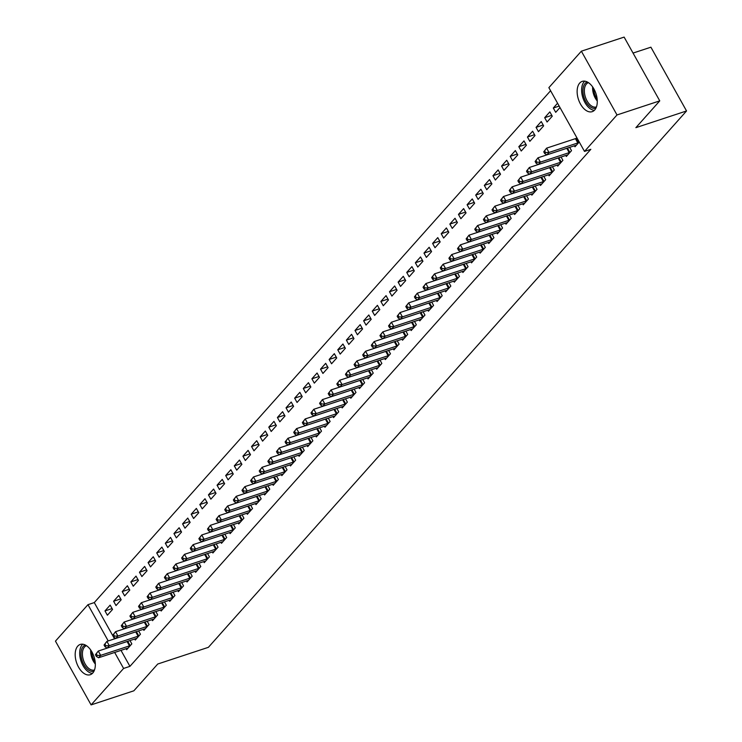<?xml version="1.0" encoding="UTF-8"?>
<svg xmlns="http://www.w3.org/2000/svg" width="742" height="742" viewBox="0 0 742 742"><rect width="100%" height="100%" fill="white"/><g stroke="black" fill="none" stroke-linecap="round" stroke-linejoin="round"><path stroke-width="1.11" d="M594.722 109.964A15.944 9.229 71.8 0 1 592.199 111.662A15.944 9.229 71.8 0 1 579.363 101.802A15.944 9.229 71.8 0 1 579.697 83.076A15.944 9.229 71.8 0 1 582.21 81.379A15.944 9.229 71.8 0 1 595.047 91.229A15.944 9.229 71.8 0 1 594.722 109.964M92.778 673.013A15.944 9.229 71.8 0 1 90.255 674.719A15.944 9.229 71.8 0 1 77.418 664.86A15.944 9.229 71.8 0 1 77.743 646.134A15.944 9.229 71.8 0 1 80.266 644.427A15.944 9.229 71.8 0 1 93.102 654.286A15.944 9.229 71.8 0 1 92.778 673.013M550.592 90.737L94.29 602.587L87.964 604.674L108.23 640.94M548.867 87.649L581.366 51.189L617.01 114.954L584.501 151.414L548.867 87.649M617.01 114.954L659.759 100.866L624.124 37.1L581.366 51.189M633.047 53.072L650.901 47.191L686.545 110.957L208.391 647.321L157.731 664.025L133.848 690.811L91.099 704.9L55.455 641.134L87.964 604.674M544.684 117.69L547.086 122.003L552.261 116.197L549.859 111.884L544.684 117.69L551.788 115.344M565.794 155.458L566.35 156.469L571.526 150.663L569.671 147.352M527.441 137.029L529.844 141.342L535.019 135.536L532.608 131.232L527.441 137.029L534.546 134.692M548.551 174.806L549.108 175.808L554.283 170.011L552.428 166.69M510.199 156.376L512.601 160.68L517.777 154.883L515.365 150.57L510.199 156.376L517.304 154.03M531.3 194.144L531.866 195.155L537.041 189.349L535.186 186.038M492.957 175.715L495.359 180.028L500.535 174.222L498.123 169.918L492.957 175.715L500.062 173.378M514.058 213.483L514.623 214.494L519.799 208.697L517.944 205.376M475.705 195.063L478.117 199.366L483.292 193.569L480.881 189.256L475.705 195.063L482.819 192.716M496.815 232.83L497.381 233.841L502.557 228.035L500.702 224.715M458.463 214.401L460.875 218.714L466.05 212.908L463.639 208.604L458.463 214.401L465.577 212.064M479.573 252.169L480.139 253.18L485.314 247.374L483.459 244.062M441.221 233.749L443.633 238.052L448.808 232.246L446.396 227.942L441.221 233.749L448.326 231.402M462.331 271.516L462.897 272.518L468.072 266.721L466.217 263.401M423.979 253.087L426.39 257.4L431.566 251.594L429.154 247.281L423.979 253.087L431.083 250.74M445.089 290.855L445.654 291.866L450.83 286.06L448.975 282.748M406.737 272.425L409.148 276.738L414.314 270.932L411.912 266.628L406.737 272.425L413.841 270.088M427.846 310.202L428.412 311.204L433.578 305.407L431.733 302.087M389.494 291.773L391.906 296.077L397.072 290.28L394.67 285.967L389.494 291.773L396.599 289.426M410.604 329.541L411.17 330.552L416.336 324.746L414.49 321.434M372.252 311.111L374.664 315.424L379.83 309.618L377.428 305.314L372.252 311.111L379.357 308.774M393.362 348.879L393.928 349.89L399.094 344.093L397.239 340.773M355.01 330.459L357.412 334.763L362.588 328.966L360.185 324.653L355.01 330.459L362.115 328.112M376.12 368.227L376.676 369.238L381.852 363.432L379.997 360.111M337.768 349.797L340.17 354.11L345.345 348.304L342.934 344L337.768 349.797L344.872 347.46M358.878 387.565L359.434 388.576L364.61 382.77L362.755 379.459M320.525 369.145L322.928 373.449L328.103 367.652L325.692 363.339L320.525 369.145L327.63 366.798M341.626 406.913L342.192 407.915L347.367 402.118L345.512 398.797M303.283 388.483L305.685 392.796L310.861 386.99L308.449 382.677L303.283 388.483L310.388 386.137M324.384 426.251L324.95 427.262L330.125 421.456L328.27 418.145M286.032 407.822L288.443 412.135L293.619 406.328L291.207 402.025L286.032 407.822L293.146 405.484M307.142 445.599L307.707 446.601L312.883 440.804L311.028 437.483M268.79 427.169L271.201 431.473L276.376 425.676L273.965 421.363L268.79 427.169L275.903 424.823M289.899 464.937L290.465 465.948L295.641 460.142L293.786 456.831M251.547 446.508L253.959 450.821L259.134 445.014L256.723 440.711L251.547 446.508L258.661 444.17M272.657 484.276L273.223 485.287L278.398 479.49L276.543 476.169M234.305 465.855L236.717 470.159L241.892 464.362L239.48 460.049L234.305 465.855L241.41 463.509M255.415 503.623L255.981 504.634L261.156 498.828L259.301 495.508M217.063 485.194L219.474 489.507L224.64 483.701L222.238 479.397L217.063 485.194L224.167 482.857M238.173 522.962L238.738 523.973L243.905 518.166L242.059 514.855M199.821 504.541L202.232 508.845L207.398 503.048L204.996 498.735L199.821 504.541L206.925 502.195M220.93 542.309L221.496 543.311L226.662 537.514L224.817 534.194M182.578 523.88L184.99 528.193L190.156 522.387L187.754 518.074L182.578 523.88L189.683 521.533M203.688 561.648L204.254 562.659L209.42 556.852L207.565 553.541M165.336 543.218L167.738 547.531L172.914 541.725L170.512 537.421L165.336 543.218L172.441 540.881M186.446 580.995L187.003 581.997L192.178 576.2L190.323 572.88M148.094 562.566L150.496 566.869L155.672 561.073L153.26 556.76L148.094 562.566L155.199 560.219M169.204 600.334L169.76 601.345L174.936 595.538L173.081 592.227M130.852 581.904L133.254 586.217L138.429 580.411L136.018 576.107L130.852 581.904L137.956 579.567M151.952 619.672L152.518 620.683L157.694 614.886L155.839 611.566M113.609 601.252L116.012 605.555L121.187 599.759L118.776 595.446L113.609 601.252L120.714 598.905M134.71 639.02L135.276 640.031L140.451 634.224L138.596 630.904M94.29 602.587L114.565 638.853M121.002 650.372L129.933 666.353L590.836 149.327L584.501 151.414M126.094 648.693L126.659 649.695L131.826 643.898L129.98 640.578M104.984 610.916L107.395 615.229L112.561 609.423L110.159 605.12L104.984 610.916L112.088 608.579M143.336 629.346L143.902 630.357L149.068 624.551L147.222 621.239M122.226 591.578L124.637 595.891L129.804 590.085L127.401 585.772L122.226 591.578L129.331 589.231M160.578 610.007L161.144 611.018L166.319 605.212L164.464 601.892M139.468 572.24L141.88 576.543L147.055 570.746L144.644 566.434L139.468 572.24L146.573 569.893M177.82 590.66L178.386 591.671L183.562 585.865L181.707 582.553M156.71 552.892L159.122 557.205L164.297 551.399L161.886 547.095L156.71 552.892L163.824 550.555M195.063 571.321L195.628 572.332L200.804 566.526L198.949 563.206M173.953 533.554L176.364 537.857L181.54 532.06L179.128 527.747L173.953 533.554L181.067 531.207M212.305 551.974L212.871 552.985L218.046 547.188L216.191 543.867M191.195 514.206L193.606 518.519L198.782 512.713L196.37 508.409L191.195 514.206L198.309 511.869M229.547 532.635L230.113 533.646L235.288 527.84L233.433 524.529M208.446 494.868L210.849 499.171L216.024 493.374L213.613 489.061L208.446 494.868L215.551 492.521M246.789 513.297L247.355 514.299L252.53 508.502L250.675 505.181M225.689 475.52L228.091 479.833L233.266 474.027L230.855 469.723L225.689 475.52L232.793 473.183M264.041 493.949L264.597 494.96L269.773 489.154L267.918 485.843M242.931 456.182L245.333 460.494L250.508 454.688L248.097 450.375L242.931 456.182L250.035 453.835M281.283 474.611L281.839 475.613L287.015 469.816L285.16 466.495M260.173 436.843L262.575 441.147L267.751 435.35L265.348 431.037L260.173 436.843L267.278 434.497M298.525 455.263L299.091 456.274L304.257 450.468L302.402 447.157M277.415 417.496L279.827 421.808L284.993 416.002L282.591 411.699L277.415 417.496L284.52 415.158M315.767 435.925L316.333 436.936L321.499 431.13L319.654 427.809M294.657 398.157L297.069 402.461L302.235 396.664L299.833 392.351L294.657 398.157L301.762 395.811M333.01 416.577L333.575 417.588L338.742 411.791L336.896 408.471M311.9 378.81L314.311 383.122L319.477 377.316L317.075 373.013L311.9 378.81L319.004 376.472M350.252 397.239L350.818 398.25L355.993 392.444L354.138 389.133M329.142 359.471L331.553 363.775L336.729 357.978L334.317 353.665L329.142 359.471L336.247 357.125M367.494 377.901L368.06 378.902L373.235 373.105L371.38 369.785M346.384 340.124L348.796 344.436L353.971 338.63L351.56 334.327L346.384 340.124L353.498 337.786M384.736 358.553L385.302 359.564L390.478 353.758L388.623 350.447M363.626 320.785L366.038 325.098L371.213 319.292L368.802 314.979L363.626 320.785L370.74 318.439M401.978 339.215L402.544 340.216L407.72 334.419L405.865 331.099M380.869 301.447L383.28 305.75L388.456 299.953L386.044 295.641L380.869 301.447L387.983 299.1M419.221 319.867L419.786 320.878L424.962 315.072L423.107 311.761M398.12 282.099L400.522 286.412L405.698 280.606L403.286 276.302L398.12 282.099L405.225 279.762M436.463 300.529L437.029 301.54L442.204 295.733L440.349 292.413M415.362 262.761L417.765 267.064L422.94 261.267L420.528 256.955L415.362 262.761L422.467 260.414M453.714 281.181L454.271 282.192L459.446 276.395L457.591 273.075M432.605 243.413L435.007 247.726L440.182 241.92L437.771 237.616L432.605 243.413L439.709 241.076M470.957 261.843L471.513 262.853L476.689 257.047L474.834 253.736M449.847 224.075L452.249 228.378L457.424 222.581L455.022 218.269L449.847 224.075L456.951 221.728M488.199 242.504L488.765 243.506L493.931 237.709L492.076 234.389M467.089 204.727L469.5 209.04L474.667 203.234L472.264 198.93L467.089 204.727L474.194 202.39M505.441 223.156L506.007 224.167L511.173 218.361L509.327 215.05M484.331 185.389L486.743 189.702L491.909 183.895L489.507 179.583L484.331 185.389L491.436 183.042M522.683 203.818L523.249 204.82L528.415 199.023L526.57 195.702M501.573 166.05L503.985 170.354L509.151 164.548L506.749 160.244L501.573 166.05L508.678 163.704M539.926 184.47L540.491 185.481L545.667 179.675L543.812 176.364M518.816 146.703L521.227 151.016L526.403 145.209L523.991 140.906L518.816 146.703L525.92 144.365M557.168 165.132L557.734 166.143L562.909 160.337L561.054 157.016M536.058 127.364L538.469 131.668L543.645 125.871L541.233 121.558L536.058 127.364L543.163 125.018M574.41 145.784L574.976 146.795L579.242 142.01M576.348 138.253L576.84 137.697M559.171 106.087L553.3 108.017L555.712 112.33L559.978 107.534M553.3 108.017L557.576 103.231M129.933 666.353L123.599 668.44L91.099 704.9M659.759 100.866L635.875 127.661L686.545 110.957M114.667 652.459L123.599 668.44M95.43 654.713L96.395 656.438L97.258 655.464L96.293 653.748L95.43 654.713L98.269 651.049L100.68 655.353L129.498 645.855A2.041 0.529 150.8 0 0 130.147 645.596L130.434 645.466M97.258 655.464L100.68 655.353L98.528 657.774L127.346 648.276A2.041 0.529 150.8 0 1 127.874 648.156L128.051 648.137M96.293 653.748L98.269 651.049L127.086 641.552A2.041 0.529 150.8 0 0 127.494 641.394M96.395 656.438L98.528 657.774M104.047 645.039L105.012 646.764L105.874 645.8L104.91 644.075L104.047 645.039L106.894 641.376L109.306 645.688L138.123 636.191A2.041 0.529 150.8 0 0 138.773 635.922L139.051 635.792M105.874 645.8L109.306 645.688L107.145 648.1L135.962 638.602A2.041 0.529 150.8 0 1 136.491 638.482L136.676 638.463M104.91 644.075L106.894 641.376L135.712 631.878A2.041 0.529 150.8 0 0 136.111 631.73M105.012 646.764L107.145 648.1M112.673 635.365L113.637 637.09L114.5 636.126L113.535 634.401L112.673 635.365L115.52 631.702L117.922 636.015L146.74 626.517A2.041 0.529 150.8 0 0 147.398 626.248L147.677 626.118M114.5 636.126L117.922 636.015L115.771 638.435L144.588 628.938A2.041 0.529 150.8 0 1 145.117 628.808L145.293 628.789M113.535 634.401L115.52 631.702L144.328 622.204A2.041 0.529 150.8 0 0 144.736 622.056M113.637 637.09L115.771 638.435M93.974 671.232A13.801 7.986 71.8 0 1 81.407 657.95A13.801 7.986 71.8 0 1 85.33 645.021M86.508 645.716A12.772 7.392 -108.2 0 0 86.489 645.716A12.772 7.392 -108.2 0 0 82.807 657.7A12.772 7.392 -108.2 0 0 94.484 669.98A12.772 7.392 -108.2 0 0 94.503 669.98M82.779 644.204A15.842 9.164 -108.2 0 0 80.173 657.922A15.842 9.164 -108.2 0 0 92.398 673.402M595.919 108.174A13.801 7.986 71.8 0 1 583.351 94.893A13.801 7.986 71.8 0 1 587.274 81.963M588.452 82.659A12.772 7.392 -108.2 0 0 588.434 82.659A12.772 7.392 -108.2 0 0 584.752 94.642A12.772 7.392 -108.2 0 0 596.429 106.931A12.772 7.392 -108.2 0 0 596.447 106.922M584.724 81.156A15.842 9.164 -108.2 0 0 582.118 94.865A15.842 9.164 -108.2 0 0 594.342 110.345M121.289 625.701L122.254 627.426L123.116 626.452L122.152 624.727L121.289 625.701L124.137 622.037L126.548 626.341L155.366 616.843A2.041 0.529 150.8 0 0 156.015 616.583L156.302 616.444M123.116 626.452L126.548 626.341L124.387 628.762L153.204 619.264A2.041 0.529 150.8 0 1 153.733 619.143L153.919 619.116M122.152 624.727L124.137 622.037L152.954 612.54A2.041 0.529 150.8 0 0 153.362 612.382M122.254 627.426L124.387 628.762M129.915 616.027L130.88 617.752L131.742 616.788L130.778 615.062L129.915 616.027L132.762 612.363L135.165 616.676L163.982 607.179A2.041 0.529 150.8 0 0 164.641 606.91L164.919 606.78M131.742 616.788L135.165 616.676L133.013 619.088L161.83 609.59A2.041 0.529 150.8 0 1 162.359 609.47L162.535 609.451M130.778 615.062L132.762 612.363L161.58 602.866A2.041 0.529 150.8 0 0 161.979 602.717M130.88 617.752L133.013 619.088M138.531 606.353L139.496 608.078L140.359 607.114L139.394 605.389L138.531 606.353L141.379 602.689L143.79 607.002L172.608 597.505A2.041 0.529 150.8 0 0 173.257 597.236L173.545 597.106M140.359 607.114L143.79 607.002L141.629 609.423L170.447 599.926A2.041 0.529 150.8 0 1 170.975 599.796L171.161 599.777M139.394 605.389L141.379 602.689L170.196 593.192A2.041 0.529 150.8 0 0 170.604 593.043M139.496 608.078L141.629 609.423M147.157 596.689L148.122 598.404L148.984 597.44L148.02 595.715L147.157 596.689L150.005 593.025L152.407 597.329L181.224 587.831A2.041 0.529 150.8 0 0 181.883 587.571L182.161 587.432M148.984 597.44L152.407 597.329L150.255 599.749L179.072 590.252A2.041 0.529 150.8 0 1 179.601 590.122L179.777 590.103M148.02 595.715L150.005 593.025L178.822 583.527A2.041 0.529 150.8 0 0 179.221 583.37M148.122 598.404L150.255 599.749M155.783 587.015L156.738 588.74L157.601 587.766L156.645 586.05L155.783 587.015L158.621 583.351L161.033 587.655L189.85 578.157A2.041 0.529 150.8 0 0 190.499 577.897L190.787 577.768M157.601 587.766L161.033 587.655L158.881 590.076L187.689 580.578A2.041 0.529 150.8 0 1 188.218 580.457L188.403 580.439M156.645 586.05L158.621 583.351L187.438 573.854A2.041 0.529 150.8 0 0 187.847 573.696M156.738 588.74L158.881 590.076M164.399 577.341L165.364 579.066L166.227 578.101L165.262 576.376L164.399 577.341L167.247 573.677L169.649 577.99L198.466 568.493A2.041 0.529 150.8 0 0 199.125 568.224L199.403 568.094M166.227 578.101L169.649 577.99L167.497 580.402L196.315 570.904A2.041 0.529 150.8 0 1 196.843 570.784L197.02 570.765M165.262 576.376L167.247 573.677L196.064 564.18A2.041 0.529 150.8 0 0 196.463 564.031M165.364 579.066L167.497 580.402M173.025 567.667L173.99 569.392L174.843 568.428L173.888 566.702L173.025 567.667L175.863 564.003L178.275 568.316L207.092 558.819A2.041 0.529 150.8 0 0 207.741 558.55L208.029 558.42M174.843 568.428L178.275 568.316L176.123 570.737L204.931 561.24A2.041 0.529 150.8 0 1 205.46 561.11L205.645 561.091M173.888 566.702L175.863 564.003L204.681 554.506A2.041 0.529 150.8 0 0 205.089 554.357M173.99 569.392L176.123 570.737M181.642 558.003L182.606 559.728L183.469 558.754L182.504 557.029L181.642 558.003L184.489 554.339L186.901 558.643L215.709 549.145A2.041 0.529 150.8 0 0 216.367 548.885L216.645 548.746M183.469 558.754L186.901 558.643L184.739 561.063L213.557 551.566A2.041 0.529 150.8 0 1 214.086 551.445L214.271 551.417M182.504 557.029L184.489 554.339L213.306 544.841A2.041 0.529 150.8 0 0 213.705 544.684M182.606 559.728L184.739 561.063M190.267 548.329L191.232 550.054L192.095 549.089L191.13 547.364L190.267 548.329L193.105 544.665L195.517 548.978L224.334 539.48A2.041 0.529 150.8 0 0 224.984 539.211L225.271 539.082M192.095 549.089L195.517 548.978L193.365 551.389L222.183 541.892A2.041 0.529 150.8 0 1 222.711 541.771L222.888 541.753M191.13 547.364L193.105 544.665L221.923 535.168A2.041 0.529 150.8 0 0 222.331 535.019M191.232 550.054L193.365 551.389M198.884 538.655L199.848 540.38L200.711 539.415L199.746 537.69L198.884 538.655L201.731 534.991L204.143 539.304L232.951 529.807A2.041 0.529 150.8 0 0 233.609 529.538L233.888 529.408M200.711 539.415L204.143 539.304L201.982 541.725L230.799 532.227A2.041 0.529 150.8 0 1 231.328 532.097L231.513 532.079M199.746 537.69L201.731 534.991L230.549 525.494A2.041 0.529 150.8 0 0 230.947 525.345M199.848 540.38L201.982 541.725M207.51 528.99L208.474 530.706L209.337 529.742L208.372 528.016L207.51 528.99L210.357 525.327L212.759 529.63L241.577 520.133A2.041 0.529 150.8 0 0 242.226 519.873L242.513 519.734M209.337 529.742L212.759 529.63L210.607 532.051L239.425 522.553A2.041 0.529 150.8 0 1 239.954 522.424L240.13 522.405M208.372 528.016L210.357 525.327L239.165 515.829A2.041 0.529 150.8 0 0 239.573 515.671M208.474 530.706L210.607 532.051M216.126 519.317L217.091 521.042L217.953 520.068L216.989 518.352L216.126 519.317L218.973 515.653L221.385 519.957L250.202 510.459A2.041 0.529 150.8 0 0 250.852 510.199L251.139 510.069M217.953 520.068L221.385 519.957L219.224 522.377L248.041 512.88A2.041 0.529 150.8 0 1 248.57 512.759L248.755 512.741M216.989 518.352L218.973 515.653L247.791 506.155A2.041 0.529 150.8 0 0 248.199 505.998M217.091 521.042L219.224 522.377M224.752 509.643L225.716 511.368L226.579 510.403L225.614 508.678L224.752 509.643L227.599 505.979L230.001 510.292L258.819 500.794A2.041 0.529 150.8 0 0 259.477 500.525L259.756 500.396M226.579 510.403L230.001 510.292L227.85 512.703L256.667 503.206A2.041 0.529 150.8 0 1 257.196 503.085L257.372 503.067M225.614 508.678L227.599 505.979L256.417 496.481A2.041 0.529 150.8 0 0 256.815 496.333M225.716 511.368L227.85 512.703M233.368 499.969L234.333 501.694L235.195 500.729L234.231 499.004L233.368 499.969L236.216 496.305L238.627 500.618L267.445 491.121A2.041 0.529 150.8 0 0 268.094 490.852L268.381 490.722M235.195 500.729L238.627 500.618L236.466 503.039L265.284 493.541A2.041 0.529 150.8 0 1 265.812 493.411L265.998 493.393M234.231 499.004L236.216 496.305L265.033 486.808A2.041 0.529 150.8 0 0 265.441 486.659M234.333 501.694L236.466 503.039M241.994 490.304L242.959 492.029L243.821 491.056L242.857 489.33L241.994 490.304L244.841 486.641L247.244 490.944L276.061 481.447A2.041 0.529 150.8 0 0 276.72 481.187L276.998 481.048M243.821 491.056L247.244 490.944L245.092 493.365L273.909 483.867A2.041 0.529 150.8 0 1 274.438 483.747L274.614 483.719M242.857 489.33L244.841 486.641L273.659 477.143A2.041 0.529 150.8 0 0 274.058 476.985M242.959 492.029L245.092 493.365M250.62 480.631L251.575 482.356L252.438 481.391L251.473 479.666L250.62 480.631L253.458 476.967L255.869 481.28L284.687 471.782A2.041 0.529 150.8 0 0 285.336 471.513L285.624 471.383M252.438 481.391L255.869 481.28L253.708 483.691L282.526 474.194A2.041 0.529 150.8 0 1 283.054 474.073L283.24 474.055M251.473 479.666L253.458 476.967L282.275 467.469A2.041 0.529 150.8 0 0 282.683 467.321M251.575 482.356L253.708 483.691M259.236 470.957L260.201 472.682L261.063 471.717L260.099 469.992L259.236 470.957L262.084 467.293L264.486 471.606L293.303 462.108A2.041 0.529 150.8 0 0 293.962 461.839L294.24 461.709M261.063 471.717L264.486 471.606L262.334 474.027L291.152 464.529A2.041 0.529 150.8 0 1 291.68 464.399L291.856 464.381M260.099 469.992L262.084 467.293L290.901 457.795A2.041 0.529 150.8 0 0 291.3 457.647M260.201 472.682L262.334 474.027M267.862 461.292L268.817 463.008L269.68 462.043L268.725 460.318L267.862 461.292L270.7 457.628L273.112 461.932L301.929 452.435A2.041 0.529 150.8 0 0 302.578 452.175L302.866 452.036M269.68 462.043L273.112 461.932L270.96 464.353L299.768 454.855A2.041 0.529 150.8 0 1 300.297 454.725L300.482 454.707M268.725 460.318L270.7 457.628L299.518 448.131A2.041 0.529 150.8 0 0 299.926 447.973M268.817 463.008L270.96 464.353M276.478 451.618L277.443 453.343L278.306 452.37L277.341 450.654L276.478 451.618L279.326 447.955L281.737 452.258L310.546 442.761A2.041 0.529 150.8 0 0 311.204 442.501L311.482 442.371M278.306 452.37L281.737 452.258L279.576 454.679L308.394 445.181A2.041 0.529 150.8 0 1 308.922 445.061L309.108 445.042M277.341 450.654L279.326 447.955L308.143 438.457A2.041 0.529 150.8 0 0 308.542 438.299M277.443 453.343L279.576 454.679M285.104 441.944L286.069 443.67L286.931 442.705L285.967 440.98L285.104 441.944L287.942 438.281L290.354 442.594L319.171 433.096A2.041 0.529 150.8 0 0 319.821 432.827L320.108 432.697M286.931 442.705L290.354 442.594L288.202 445.005L317.019 435.508A2.041 0.529 150.8 0 1 317.548 435.387L317.724 435.368M285.967 440.98L287.942 438.281L316.76 428.783A2.041 0.529 150.8 0 0 317.168 428.635M286.069 443.67L288.202 445.005M293.721 432.271L294.685 433.996L295.548 433.031L294.583 431.306L293.721 432.271L296.568 428.607L298.98 432.92L327.788 423.422A2.041 0.529 150.8 0 0 328.446 423.153L328.725 423.023M295.548 433.031L298.98 432.92L296.819 435.341L325.636 425.843A2.041 0.529 150.8 0 1 326.165 425.713L326.35 425.695M294.583 431.306L296.568 428.607L325.386 419.109A2.041 0.529 150.8 0 0 325.784 418.961M294.685 433.996L296.819 435.341M302.346 422.606L303.311 424.331L304.174 423.357L303.209 421.632L302.346 422.606L305.194 418.942L307.596 423.246L336.414 413.748A2.041 0.529 150.8 0 0 337.063 413.489L337.35 413.35M304.174 423.357L307.596 423.246L305.444 425.667L334.262 416.169A2.041 0.529 150.8 0 1 334.79 416.049L334.967 416.021M303.209 421.632L305.194 418.942L334.002 409.445A2.041 0.529 150.8 0 0 334.41 409.287M303.311 424.331L305.444 425.667M310.963 412.932L311.928 414.657L312.79 413.693L311.825 411.968L310.963 412.932L313.81 409.269L316.222 413.582L345.039 404.084A2.041 0.529 150.8 0 0 345.689 403.815L345.976 403.685M312.79 413.693L316.222 413.582L314.061 415.993L342.878 406.495A2.041 0.529 150.8 0 1 343.407 406.375L343.592 406.356M311.825 411.968L313.81 409.269L342.628 399.771A2.041 0.529 150.8 0 0 343.036 399.623M311.928 414.657L314.061 415.993M319.589 403.258L320.553 404.984L321.416 404.019L320.451 402.294L319.589 403.258L322.436 399.595L324.838 403.908L353.656 394.41A2.041 0.529 150.8 0 0 354.314 394.141L354.593 394.011M321.416 404.019L324.838 403.908L322.687 406.328L351.504 396.831A2.041 0.529 150.8 0 1 352.033 396.701L352.209 396.682M320.451 402.294L322.436 399.595L351.244 390.097A2.041 0.529 150.8 0 0 351.652 389.949M320.553 404.984L322.687 406.328M328.205 393.594L329.17 395.31L330.032 394.345L329.068 392.62L328.205 393.594L331.053 389.93L333.464 394.234L362.281 384.736A2.041 0.529 150.8 0 0 362.931 384.477L363.218 384.337M330.032 394.345L333.464 394.234L331.303 396.655L360.12 387.157A2.041 0.529 150.8 0 1 360.649 387.027L360.835 387.009M329.068 392.62L331.053 389.93L359.87 380.433A2.041 0.529 150.8 0 0 360.278 380.275M329.17 395.31L331.303 396.655M336.831 383.92L337.796 385.645L338.658 384.671L337.693 382.955L336.831 383.92L339.678 380.256L342.081 384.56L370.898 375.062A2.041 0.529 150.8 0 0 371.557 374.803L371.835 374.673M338.658 384.671L342.081 384.56L339.929 386.981L368.746 377.483A2.041 0.529 150.8 0 1 369.275 377.363L369.451 377.344M337.693 382.955L339.678 380.256L368.496 370.759A2.041 0.529 150.8 0 0 368.895 370.601M337.796 385.645L339.929 386.981M345.457 374.246L346.412 375.971L347.275 375.007L346.31 373.282L345.457 374.246L348.295 370.583L350.706 374.895L379.524 365.398A2.041 0.529 150.8 0 0 380.173 365.129L380.46 364.999M347.275 375.007L350.706 374.895L348.545 377.307L377.363 367.809A2.041 0.529 150.8 0 1 377.891 367.689L378.077 367.67M346.31 373.282L348.295 370.583L377.112 361.085A2.041 0.529 150.8 0 0 377.52 360.937M346.412 375.971L348.545 377.307M354.073 364.572L355.038 366.298L355.9 365.333L354.936 363.608L354.073 364.572L356.921 360.909L359.323 365.222L388.14 355.724A2.041 0.529 150.8 0 0 388.799 355.455L389.077 355.325M355.9 365.333L359.323 365.222L357.171 367.642L385.988 358.145A2.041 0.529 150.8 0 1 386.517 358.015L386.693 357.996M354.936 363.608L356.921 360.909L385.738 351.411A2.041 0.529 150.8 0 0 386.137 351.263M355.038 366.298L357.171 367.642M362.699 354.908L363.654 356.633L364.517 355.659L363.561 353.934L362.699 354.908L365.537 351.244L367.949 355.548L396.766 346.05A2.041 0.529 150.8 0 0 397.415 345.791L397.703 345.651M364.517 355.659L367.949 355.548L365.797 357.969L394.605 348.471A2.041 0.529 150.8 0 1 395.134 348.35L395.319 348.323M363.561 353.934L365.537 351.244L394.354 341.747A2.041 0.529 150.8 0 0 394.763 341.589M363.654 356.633L365.797 357.969M371.315 345.234L372.28 346.959L373.143 345.995L372.178 344.269L371.315 345.234L374.163 341.57L376.565 345.883L405.382 336.386A2.041 0.529 150.8 0 0 406.041 336.117L406.319 335.987M373.143 345.995L376.565 345.883L374.413 348.295L403.231 338.797A2.041 0.529 150.8 0 1 403.759 338.677L403.945 338.658M372.178 344.269L374.163 341.57L402.98 332.073A2.041 0.529 150.8 0 0 403.379 331.924M372.28 346.959L374.413 348.295M379.941 335.56L380.906 337.285L381.768 336.321L380.804 334.596L379.941 335.56L382.779 331.897L385.191 336.209L414.008 326.712A2.041 0.529 150.8 0 0 414.657 326.443L414.945 326.313M381.768 336.321L385.191 336.209L383.039 338.63L411.856 329.133A2.041 0.529 150.8 0 1 412.385 329.003L412.561 328.984M380.804 334.596L382.779 331.897L411.597 322.399A2.041 0.529 150.8 0 0 412.005 322.251M380.906 337.285L383.039 338.63M388.558 325.896L389.522 327.612L390.385 326.647L389.42 324.922L388.558 325.896L391.405 322.232L393.817 326.536L422.625 317.038A2.041 0.529 150.8 0 0 423.283 316.778L423.561 316.639M390.385 326.647L393.817 326.536L391.655 328.956L420.473 319.459A2.041 0.529 150.8 0 1 421.002 319.329L421.187 319.31M389.42 324.922L391.405 322.232L420.222 312.734A2.041 0.529 150.8 0 0 420.621 312.577M389.522 327.612L391.655 328.956M397.183 316.222L398.148 317.947L399.01 316.973L398.046 315.257L397.183 316.222L400.021 312.558L402.433 316.862L431.25 307.364A2.041 0.529 150.8 0 0 431.9 307.105L432.187 306.965M399.01 316.973L402.433 316.862L400.281 319.283L429.099 309.785A2.041 0.529 150.8 0 1 429.627 309.664L429.803 309.646M398.046 315.257L400.021 312.558L428.839 303.061A2.041 0.529 150.8 0 0 429.247 302.903M398.148 317.947L400.281 319.283M405.8 306.548L406.764 308.273L407.627 307.309L406.662 305.583L405.8 306.548L408.647 302.884L411.059 307.197L439.876 297.7A2.041 0.529 150.8 0 0 440.525 297.431L440.813 297.301M407.627 307.309L411.059 307.197L408.898 309.609L437.715 300.111A2.041 0.529 150.8 0 1 438.244 299.991L438.429 299.972M406.662 305.583L408.647 302.884L437.465 293.387A2.041 0.529 150.8 0 0 437.863 293.238M406.764 308.273L408.898 309.609M414.426 296.874L415.39 298.599L416.253 297.635L415.288 295.91L414.426 296.874L417.273 293.211L419.675 297.523L448.493 288.026A2.041 0.529 150.8 0 0 449.151 287.757L449.429 287.627M416.253 297.635L419.675 297.523L417.523 299.944L446.341 290.447A2.041 0.529 150.8 0 1 446.87 290.317L447.046 290.298M415.288 295.91L417.273 293.211L446.081 283.713A2.041 0.529 150.8 0 0 446.489 283.565M415.39 298.599L417.523 299.944M423.042 287.21L424.007 288.935L424.869 287.961L423.905 286.236L423.042 287.21L425.889 283.546L428.301 287.85L457.118 278.352A2.041 0.529 150.8 0 0 457.768 278.092L458.055 277.953M424.869 287.961L428.301 287.85L426.14 290.27L454.957 280.773A2.041 0.529 150.8 0 1 455.486 280.652L455.671 280.624M423.905 286.236L425.889 283.546L454.707 274.048A2.041 0.529 150.8 0 0 455.115 273.891M424.007 288.935L426.14 290.27M431.668 277.536L432.632 279.261L433.495 278.296L432.53 276.571L431.668 277.536L434.515 273.872L436.917 278.185L465.735 268.687A2.041 0.529 150.8 0 0 466.393 268.418L466.672 268.289M433.495 278.296L436.917 278.185L434.766 280.597L463.583 271.099A2.041 0.529 150.8 0 1 464.112 270.978L464.288 270.96M432.53 276.571L434.515 273.872L463.333 264.375A2.041 0.529 150.8 0 0 463.731 264.226M432.632 279.261L434.766 280.597M440.294 267.862L441.249 269.587L442.111 268.623L441.147 266.897L440.294 267.862L443.132 264.198L445.543 268.511L474.361 259.014A2.041 0.529 150.8 0 0 475.01 258.745L475.297 258.615M442.111 268.623L445.543 268.511L443.382 270.932L472.2 261.434A2.041 0.529 150.8 0 1 472.728 261.305L472.914 261.286M441.147 266.897L443.132 264.198L471.949 254.701A2.041 0.529 150.8 0 0 472.357 254.552M441.249 269.587L443.382 270.932M448.91 258.197L449.875 259.913L450.737 258.949L449.773 257.224L448.91 258.197L451.757 254.534L454.16 258.837L482.977 249.34A2.041 0.529 150.8 0 0 483.636 249.08L483.914 248.941M450.737 258.949L454.16 258.837L452.008 261.258L480.825 251.761A2.041 0.529 150.8 0 1 481.354 251.631L481.53 251.612M449.773 257.224L451.757 254.534L480.575 245.036A2.041 0.529 150.8 0 0 480.974 244.879M449.875 259.913L452.008 261.258M457.536 248.524L458.491 250.249L459.354 249.275L458.398 247.559L457.536 248.524L460.374 244.86L462.785 249.164L491.603 239.666A2.041 0.529 150.8 0 0 492.252 239.406L492.54 239.267M459.354 249.275L462.785 249.164L460.634 251.584L489.442 242.087A2.041 0.529 150.8 0 1 489.97 241.966L490.156 241.948M458.398 247.559L460.374 244.86L489.191 235.362A2.041 0.529 150.8 0 0 489.599 235.205M458.491 250.249L460.634 251.584M466.152 238.85L467.117 240.575L467.979 239.61L467.015 237.885L466.152 238.85L469 235.186L471.402 239.499L500.219 230.001A2.041 0.529 150.8 0 0 500.878 229.732L501.156 229.603M467.979 239.61L471.402 239.499L469.25 241.911L498.067 232.413A2.041 0.529 150.8 0 1 498.596 232.292L498.782 232.274M467.015 237.885L469 235.186L497.817 225.689A2.041 0.529 150.8 0 0 498.216 225.54M467.117 240.575L469.25 241.911M474.778 229.176L475.743 230.901L476.596 229.937L475.641 228.211L474.778 229.176L477.616 225.512L480.028 229.825L508.845 220.328A2.041 0.529 150.8 0 0 509.494 220.059L509.782 219.929M476.596 229.937L480.028 229.825L477.876 232.246L506.693 222.748A2.041 0.529 150.8 0 1 507.222 222.619L507.398 222.6M475.641 228.211L477.616 225.512L506.434 216.015A2.041 0.529 150.8 0 0 506.842 215.866M475.743 230.901L477.876 232.246M483.394 219.511L484.359 221.237L485.222 220.263L484.257 218.538L483.394 219.511L486.242 215.848L488.653 220.151L517.462 210.654A2.041 0.529 150.8 0 0 518.12 210.394L518.398 210.255M485.222 220.263L488.653 220.151L486.492 222.572L515.31 213.075A2.041 0.529 150.8 0 1 515.838 212.954L516.024 212.926M484.257 218.538L486.242 215.848L515.059 206.35A2.041 0.529 150.8 0 0 515.458 206.193M484.359 221.237L486.492 222.572M492.02 209.838L492.985 211.563L493.847 210.598L492.883 208.873L492.02 209.838L494.858 206.174L497.27 210.487L526.087 200.989A2.041 0.529 150.8 0 0 526.737 200.72L527.024 200.59M493.847 210.598L497.27 210.487L495.118 212.898L523.935 203.401A2.041 0.529 150.8 0 1 524.464 203.28L524.64 203.262M492.883 208.873L494.858 206.174L523.676 196.676A2.041 0.529 150.8 0 0 524.084 196.528M492.985 211.563L495.118 212.898M500.637 200.164L501.601 201.889L502.464 200.924L501.499 199.199L500.637 200.164L503.484 196.5L505.896 200.813L534.713 191.315A2.041 0.529 150.8 0 0 535.362 191.046L535.641 190.917M502.464 200.924L505.896 200.813L503.735 203.234L532.552 193.736A2.041 0.529 150.8 0 1 533.081 193.606L533.266 193.588M501.499 199.199L503.484 196.5L532.302 187.003A2.041 0.529 150.8 0 0 532.7 186.854M501.601 201.889L503.735 203.234M509.262 190.499L510.227 192.215L511.09 191.25L510.125 189.525L509.262 190.499L512.11 186.836L514.512 191.139L543.329 181.642A2.041 0.529 150.8 0 0 543.988 181.382L544.266 181.243M511.09 191.25L514.512 191.139L512.36 193.56L541.178 184.062A2.041 0.529 150.8 0 1 541.706 183.933L541.883 183.914M510.125 189.525L512.11 186.836L540.918 177.338A2.041 0.529 150.8 0 0 541.326 177.18M510.227 192.215L512.36 193.56M517.879 180.825L518.843 182.551L519.706 181.577L518.741 179.861L517.879 180.825L520.726 177.162L523.138 181.465L551.955 171.968A2.041 0.529 150.8 0 0 552.604 171.708L552.892 171.569M519.706 181.577L523.138 181.465L520.977 183.886L549.794 174.389A2.041 0.529 150.8 0 1 550.323 174.268L550.508 174.249M518.741 179.861L520.726 177.162L549.544 167.664A2.041 0.529 150.8 0 0 549.952 167.506M518.843 182.551L520.977 183.886M526.505 171.152L527.469 172.877L528.332 171.912L527.367 170.187L526.505 171.152L529.352 167.488L531.754 171.801L560.572 162.303A2.041 0.529 150.8 0 0 561.23 162.034L561.509 161.904M528.332 171.912L531.754 171.801L529.602 174.212L558.42 164.715A2.041 0.529 150.8 0 1 558.949 164.594L559.125 164.576M527.367 170.187L529.352 167.488L558.169 157.99A2.041 0.529 150.8 0 0 558.568 157.842M527.469 172.877L529.602 174.212M535.121 161.478L536.086 163.203L536.948 162.238L535.984 160.513L535.121 161.478L537.969 157.814L540.38 162.127L569.197 152.629A2.041 0.529 150.8 0 0 569.847 152.36L570.134 152.231M536.948 162.238L540.38 162.127L538.219 164.548L567.036 155.05A2.041 0.529 150.8 0 1 567.565 154.92L567.751 154.902M535.984 160.513L537.969 157.814L566.786 148.317A2.041 0.529 150.8 0 0 567.194 148.168M536.086 163.203L538.219 164.548M543.747 151.813L544.711 153.538L545.574 152.564L544.609 150.839L543.747 151.813L546.594 148.15L548.997 152.453L577.814 142.956A2.041 0.529 150.8 0 0 578.472 142.696L578.751 142.557M545.574 152.564L548.997 152.453L546.845 154.874L575.662 145.376A2.041 0.529 150.8 0 1 576.191 145.256L576.367 145.228M544.609 150.839L546.594 148.15L575.412 138.652A2.041 0.529 150.8 0 0 576.061 138.383L576.979 137.956M544.711 153.538L546.845 154.874M129.498 645.855L127.086 641.552M130.147 645.596L127.754 641.311M138.123 636.191L135.712 631.878M138.773 635.922L136.38 631.637M146.74 626.517L144.328 622.204M147.398 626.248L144.996 621.972M95.338 664.053A12.772 7.392 71.8 0 1 91.062 654.982A12.772 7.392 71.8 0 1 90.7 649.973M91.711 651.55A12.354 7.151 -108.2 0 0 92.091 654.732A12.354 7.151 -108.2 0 0 95.217 662.179M597.282 101.005A12.772 7.392 71.8 0 1 593.006 91.925A12.772 7.392 71.8 0 1 592.645 86.916M593.656 88.502A12.354 7.151 -108.2 0 0 594.036 91.674A12.354 7.151 -108.2 0 0 597.162 99.131M155.366 616.843L152.954 612.54M156.015 616.583L153.622 612.298M163.982 607.179L161.58 602.866M164.641 606.91L162.238 602.625M172.608 597.505L170.196 593.192M173.257 597.236L170.864 592.951M181.224 587.831L178.822 583.527M181.883 587.571L179.49 583.286M189.85 578.157L187.438 573.854M190.499 577.897L188.106 573.612M198.466 568.493L196.064 564.18M199.125 568.224L196.732 563.939M207.092 558.819L204.681 554.506M207.741 558.55L205.349 554.274M215.709 549.145L213.306 544.841M216.367 548.885L213.974 544.6M224.334 539.48L221.923 535.168M224.984 539.211L222.591 534.926M232.951 529.807L230.549 525.494M233.609 529.538L231.216 525.253M241.577 520.133L239.165 515.829M242.226 519.873L239.833 515.588M250.202 510.459L247.791 506.155M250.852 510.199L248.459 505.914M258.819 500.794L256.417 496.481M259.477 500.525L257.075 496.24M267.445 491.121L265.033 486.808M268.094 490.852L265.701 486.576M276.061 481.447L273.659 477.143M276.72 481.187L274.327 476.902M284.687 471.782L282.275 467.469M285.336 471.513L282.943 467.228M293.303 462.108L290.901 457.795M293.962 461.839L291.569 457.554M301.929 452.435L299.518 448.131M302.578 452.175L300.185 447.89M310.546 442.761L308.143 438.457M311.204 442.501L308.811 438.216M319.171 433.096L316.76 428.783M319.821 432.827L317.428 428.542M327.788 423.422L325.386 419.109M328.446 423.153L326.053 418.878M336.414 413.748L334.002 409.445M337.063 413.489L334.67 409.204M345.039 404.084L342.628 399.771M345.689 403.815L343.296 399.53M353.656 394.41L351.244 390.097M354.314 394.141L351.912 389.856M362.281 384.736L359.87 380.433M362.931 384.477L360.538 380.192M370.898 375.062L368.496 370.759M371.557 374.803L369.164 370.518M379.524 365.398L377.112 361.085M380.173 365.129L377.78 360.844M388.14 355.724L385.738 351.411M388.799 355.455L386.406 351.179M396.766 346.05L394.354 341.747M397.415 345.791L395.022 341.505M405.382 336.386L402.98 332.073M406.041 336.117L403.648 331.832M414.008 326.712L411.597 322.399M414.657 326.443L412.264 322.158M422.625 317.038L420.222 312.734M423.283 316.778L420.89 312.493M431.25 307.364L428.839 303.061M431.9 307.105L429.507 302.819M439.876 297.7L437.465 293.387M440.525 297.431L438.132 293.146M448.493 288.026L446.081 283.713M449.151 287.757L446.749 283.481M457.118 278.352L454.707 274.048M457.768 278.092L455.375 273.807M465.735 268.687L463.333 264.375M466.393 268.418L463.991 264.133M474.361 259.014L471.949 254.701M475.01 258.745L472.617 254.46M482.977 249.34L480.575 245.036M483.636 249.08L481.243 244.795M491.603 239.666L489.191 235.362M492.252 239.406L489.859 235.121M500.219 230.001L497.817 225.689M500.878 229.732L498.485 225.447M508.845 220.328L506.434 216.015M509.494 220.059L507.101 215.783M517.462 210.654L515.059 206.35M518.12 210.394L515.727 206.109M526.087 200.989L523.676 196.676M526.737 200.72L524.344 196.435M534.713 191.315L532.302 187.003M535.362 191.046L532.969 186.761M543.329 181.642L540.918 177.338M543.988 181.382L541.586 177.097M551.955 171.968L549.544 167.664M552.604 171.708L550.212 167.423M560.572 162.303L558.169 157.99M561.23 162.034L558.828 157.749M569.197 152.629L566.786 148.317M569.847 152.36L567.454 148.085M577.814 142.956L575.412 138.652M578.472 142.696L576.061 138.383"/></g></svg>
